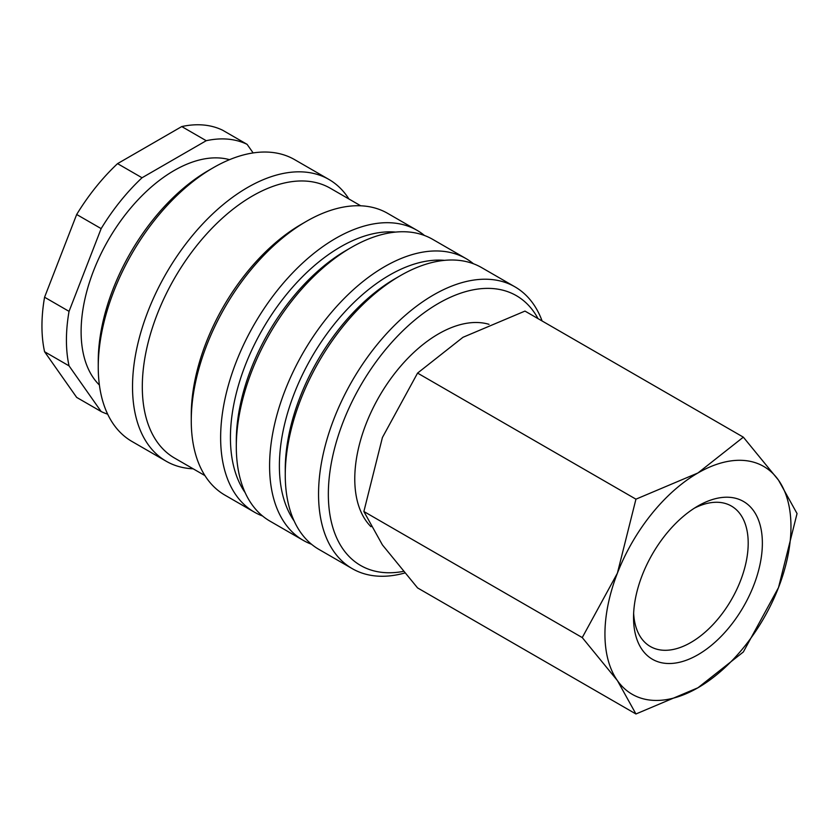 <?xml version="1.0" encoding="UTF-8"?>
<svg xmlns="http://www.w3.org/2000/svg" width="839" height="839" viewBox="0 0 839 839"><rect width="100%" height="100%" fill="white"/><g stroke="black" fill="none" stroke-linecap="round" stroke-linejoin="round"><path stroke-width="1.26" d="M542.109 320.98A162.703 93.937 120 0 0 514.947 286.844A162.703 93.937 120 0 0 389.569 330.43A162.703 93.937 120 0 0 318.547 494.161A162.703 93.937 120 0 0 352.244 568.643A162.703 93.937 120 0 0 404.545 573.058M538.019 318.621A155.771 89.941 120 0 0 414.309 320.446A155.771 89.941 120 0 0 328.343 494.161A155.771 89.941 120 0 0 403.171 571.432M514.947 286.844L481.649 267.62A162.703 93.937 120 0 0 400.297 275.685L395.41 278.506A155.771 89.941 120 0 0 285.26 469.295L285.26 474.947A162.703 93.937 120 0 0 318.956 549.419L352.244 568.643M444.544 260.352A155.771 89.941 120 0 0 279.387 465.897A155.771 89.941 120 0 0 294.111 520.925M473.437 263.75A162.703 93.937 120 0 0 465.991 258.58A162.703 93.937 120 0 0 340.613 302.166A162.703 93.937 120 0 0 269.592 465.897A162.703 93.937 120 0 0 303.288 540.379A162.703 93.937 120 0 0 311.5 544.249M465.991 258.58L432.693 239.356A162.703 93.937 120 0 0 351.342 247.421L346.455 250.242A155.771 89.941 120 0 0 236.304 441.031L236.304 446.684A162.703 93.937 120 0 0 270.001 521.155L303.288 540.379M395.589 232.088A155.771 89.941 120 0 0 230.431 437.633A155.771 89.941 120 0 0 245.156 492.661M424.482 235.486A162.703 93.937 120 0 0 417.035 230.316A162.703 93.937 120 0 0 291.657 273.902A162.703 93.937 120 0 0 220.636 437.633A162.703 93.937 120 0 0 254.332 512.115A162.703 93.937 120 0 0 262.544 515.985M417.035 230.316L387.66 213.358A162.703 93.937 120 0 0 306.308 221.412L301.411 224.244A155.771 89.941 120 0 0 191.261 415.022L191.261 420.675A162.703 93.937 120 0 0 224.957 495.157L254.332 512.115M360.718 205.796L330.346 188.261A155.771 89.941 120 0 0 210.306 229.991A155.771 89.941 120 0 0 142.305 386.758A155.771 89.941 120 0 0 174.575 458.073L204.947 475.608M348.93 198.99A162.703 93.937 120 0 0 328.909 179.441A162.703 93.937 120 0 0 203.541 223.027A162.703 93.937 120 0 0 132.52 386.758A162.703 93.937 120 0 0 166.216 461.24A162.703 93.937 120 0 0 193.159 468.802M328.909 179.441L294.646 159.651A162.703 93.937 120 0 0 213.295 167.716L208.397 170.537A155.771 89.941 120 0 0 98.247 361.326L98.247 366.979A162.703 93.937 120 0 0 131.943 441.45L166.216 461.24M229.508 159.672A131.545 75.95 120 0 0 132.289 206.174A131.545 75.95 120 0 0 81.11 331.646A131.545 75.95 120 0 0 99.401 385.038M44.572 297.226L76.674 214.49L101.152 228.617L69.05 311.363L44.572 297.226A152.31 87.938 120 0 0 41.95 325.993A152.31 87.938 120 0 0 44.572 351.73L69.05 365.867L101.152 411.54L76.674 397.403L44.572 351.73M69.05 311.363A152.31 87.938 120 0 0 66.428 340.12A152.31 87.938 120 0 0 69.05 365.867M582.245 637.577L617.399 680.576L635.941 713.979L697.954 687.77A131.545 75.95 120 0 0 778.508 587.562A131.545 75.95 120 0 0 790.967 526.672A131.545 75.95 120 0 0 778.508 480.16A131.545 75.95 120 0 0 697.954 472.965L635.941 499.174L617.399 573.173A131.545 75.95 120 0 0 604.94 634.074A131.545 75.95 120 0 0 617.399 680.576A131.545 75.95 120 0 0 697.954 687.77L743.344 651.976L778.508 587.562L797.05 513.562L778.508 480.16L743.344 437.161L697.954 472.965A131.545 75.95 120 0 0 617.399 573.173L582.245 637.577L363.874 511.507L382.416 437.507L417.57 373.093L462.971 337.299L524.973 311.091L743.344 437.161M635.941 713.979L417.57 587.908L382.416 544.91L363.874 511.507M370.974 526.703A118.393 68.358 -60 0 1 354.771 478.901A118.393 68.358 -60 0 1 401.22 365.531A118.393 68.358 -60 0 1 489.022 324.326M694.304 508.214A81.079 46.806 -60 0 1 731.409 506.064A81.079 46.806 -60 0 1 748.199 543.179A81.079 46.806 -60 0 1 712.814 624.772A81.079 46.806 -60 0 1 650.33 646.502A81.079 46.806 -60 0 1 633.644 613.288M633.539 617.556A91.094 52.595 -60 0 1 697.954 505.99A91.094 52.595 -60 0 1 762.368 543.179A91.094 52.595 -60 0 1 697.954 654.745A91.094 52.595 -60 0 1 633.539 617.556M417.57 373.093L635.941 499.174M181.759 126.563L206.237 140.7L142.032 177.763L117.554 163.636L181.759 126.563A152.31 87.938 120 0 1 222.629 130.213L247.106 144.35A152.31 87.938 120 0 0 206.237 140.7M253.137 152.929L247.106 144.35M117.554 163.636A152.31 87.938 120 0 0 76.674 214.49M142.032 177.763A152.31 87.938 120 0 0 101.152 228.617M101.152 411.54A152.31 87.938 120 0 0 107.665 414.172M213.295 167.716A162.703 93.937 120 0 0 98.247 366.979M306.308 221.412A162.703 93.937 120 0 0 191.261 420.675M351.342 247.421A162.703 93.937 120 0 0 236.304 446.684M400.297 275.685A162.703 93.937 120 0 0 285.26 474.947"/></g></svg>
